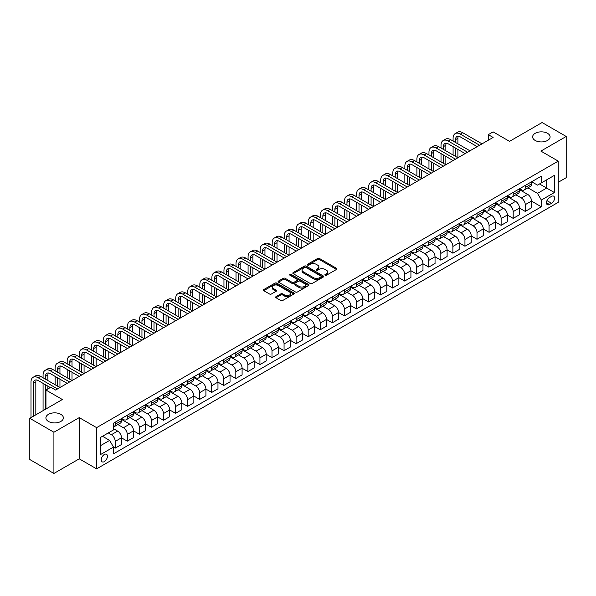 <?xml version="1.0" encoding="UTF-8"?>
<svg xmlns="http://www.w3.org/2000/svg" width="596" height="596" viewBox="0 0 596 596"><rect width="100%" height="100%" fill="white"/><g stroke="black" fill="none" stroke-linecap="round" stroke-linejoin="round"><path stroke-width="0.89" d="M325.133 275.233A0.939 0.544 0 0 0 326.459 275.233L336.524 269.429A1.341 0.775 0 0 0 336.919 268.878A1.341 0.775 0 0 0 336.524 268.334L319.478 258.493A1.341 0.775 0 0 0 317.586 258.493L307.521 264.304A0.939 0.544 0 0 0 307.245 264.684A0.939 0.544 0 0 0 307.521 265.064A0.939 0.544 0 0 0 308.847 265.064L310.151 264.311A4.284 2.473 0 0 1 316.208 264.311L317.631 265.131A4.284 2.473 0 0 1 318.89 266.881A4.284 2.473 0 0 1 317.631 268.632L316.327 269.385A0.939 0.544 0 0 0 316.059 269.764A0.939 0.544 0 0 0 316.327 270.152A0.939 0.544 0 0 0 317.653 270.152L318.957 269.399A4.284 2.473 0 0 1 325.021 269.399L326.437 270.219A4.284 2.473 0 0 1 327.696 271.97A4.284 2.473 0 0 1 326.437 273.72L325.133 274.473A0.939 0.544 0 0 0 324.865 274.853A0.939 0.544 0 0 0 325.133 275.233L325.133 274.473M60.814 414.324A8.731 5.044 0 0 0 51.301 413.237A8.731 5.044 0 0 0 45.907 417.893A8.731 5.044 0 0 0 48.47 421.454A8.731 5.044 0 0 0 57.983 422.549A8.731 5.044 0 0 0 63.377 417.893A8.731 5.044 0 0 0 60.814 414.324M547.53 133.325A8.731 5.044 0 0 0 538.017 132.23A8.731 5.044 0 0 0 532.623 136.886A8.731 5.044 0 0 0 535.186 140.455A8.731 5.044 0 0 0 544.699 141.55A8.731 5.044 0 0 0 550.093 136.886A8.731 5.044 0 0 0 547.53 133.325M104.33 461.617A4.366 2.518 120 0 0 107.176 457.773A4.366 2.518 120 0 0 106.513 454.271A4.366 2.518 120 0 0 104.33 454.487A4.366 2.518 120 0 0 101.476 458.331A4.366 2.518 120 0 0 102.147 461.833A4.366 2.518 120 0 0 104.33 461.617M276.015 296.652A1.341 0.775 0 0 0 275.62 297.203A1.341 0.775 0 0 0 276.015 297.747L280.798 300.511A1.341 0.775 0 0 0 282.69 300.511L293.865 294.059A1.341 0.775 0 0 0 294.253 293.508A1.341 0.775 0 0 0 293.865 292.964L276.82 283.122A1.341 0.775 0 0 0 274.927 283.122L263.752 289.574A1.341 0.775 0 0 0 263.358 290.118A1.341 0.775 0 0 0 263.752 290.669L269.526 293.999A1.341 0.775 0 0 0 271.418 293.999L276.201 291.243A1.341 0.775 0 0 0 276.596 290.692A1.341 0.775 0 0 0 276.201 290.148L273.34 288.494A3.583 2.071 0 0 1 272.29 287.034A3.583 2.071 0 0 1 274.503 285.119A3.583 2.071 0 0 1 278.406 285.566L289.626 292.047A3.583 2.071 0 0 1 290.677 293.508A3.583 2.071 0 0 1 288.464 295.422A3.583 2.071 0 0 1 284.56 294.975L282.69 293.895A1.341 0.775 0 0 0 280.798 293.895L276.015 296.652L276.015 297.747L280.798 295.005L280.798 293.895M558.243 182.287L566.2 177.69L566.2 136.469L542.084 122.545L509.52 141.349L493.123 131.88L488.295 134.659L493.123 137.445L55.607 390.045L50.787 387.258L45.959 390.045L45.959 408.983M53.916 432.234L53.916 473.455L79.246 458.831L79.246 417.617L53.916 432.234L29.8 418.31L62.364 399.514L45.959 390.045M79.246 417.617L96.612 427.637L558.243 161.121L558.243 202.335L96.612 468.858L96.612 427.637M566.2 136.469L540.877 151.093L558.243 161.121M310.248 283.502A1.341 0.775 0 0 0 312.14 283.502L323.315 277.051A1.341 0.775 0 0 0 323.702 276.507A1.341 0.775 0 0 0 323.315 275.963L306.269 266.121A1.341 0.775 0 0 0 304.377 266.121L293.202 272.573A1.341 0.775 0 0 0 292.807 273.117A1.341 0.775 0 0 0 293.202 273.661L310.248 283.502M290.304 275.434A0.939 0.544 0 0 1 291.258 275.568L308.572 285.566L297.411 292.003A1.341 0.775 0 0 1 295.519 292.003L278.474 282.161L283.256 279.427L283.256 278.31L278.474 281.074A1.341 0.775 0 0 0 278.086 281.617A1.341 0.775 0 0 0 278.474 282.161L278.474 281.074M283.256 279.427A1.341 0.775 0 0 1 285.149 279.427L285.149 278.31A1.341 0.775 0 0 0 283.256 278.31M285.149 278.31L292.062 282.303A1.341 0.775 0 0 0 293.955 282.303L297.128 280.47A1.341 0.775 0 0 0 297.523 279.926A1.341 0.775 0 0 0 297.128 279.375L289.932 275.218A0.939 0.544 0 0 1 289.656 274.838A0.939 0.544 0 0 1 290.237 274.339A0.939 0.544 0 0 1 291.258 274.458L308.586 284.463A1.341 0.775 0 0 1 308.981 285.007A1.341 0.775 0 0 1 308.586 285.551L308.586 284.463M53.916 473.455L29.8 459.531L29.8 418.31M551.583 196.375L549.46 197.604A4.232 2.444 120 0 0 546.696 201.329A4.232 2.444 120 0 0 547.344 204.719A4.232 2.444 120 0 0 549.46 204.51L551.583 203.281A4.232 2.444 120 0 0 554.347 199.556A4.232 2.444 120 0 0 553.699 196.166A4.232 2.444 120 0 0 551.583 196.375M531.662 181.758L537.495 185.125L541.354 182.898L541.354 176.155L113.493 423.182L113.493 429.925L100.471 437.442L100.471 454.599L113.493 447.082L113.493 453.817L541.354 206.79L541.354 200.055L537.495 193.372L527.907 187.829M541.354 182.898L554.384 175.38L554.384 192.53L541.354 200.055M79.246 458.831L96.612 468.858M488.295 134.659L488.295 140.231M539.522 183.955L546.666 188.075L546.666 179.836L554.384 175.38M537.495 193.372L546.666 188.075L554.384 192.53M100.471 445.689L109.634 440.392L102.497 436.272M113.493 447.134L115.229 448.14L115.229 441.398A5.461 3.151 -120 0 0 111.37 434.715L108.286 432.934M115.229 448.14L121.502 444.519L121.502 437.777A5.461 3.151 -120 0 0 117.643 431.094L113.493 428.695M121.502 437.837L127.291 441.174L127.291 434.432A5.461 3.151 -120 0 0 123.432 427.749L117.889 424.553M127.291 441.174L133.556 437.553L133.556 430.819A5.461 3.151 -120 0 0 129.697 424.128L121.502 419.398M133.556 430.871L139.345 434.216L139.345 427.474A5.461 3.151 -120 0 0 135.486 420.791L129.95 417.587M139.345 434.216L145.618 430.595L145.618 423.853A5.461 3.151 -120 0 0 141.759 417.17L133.556 412.432M145.618 423.905L151.406 427.25L151.406 420.508A5.461 3.151 -120 0 0 147.547 413.825L142.004 410.629M151.406 427.25L157.679 423.629L157.679 416.887A5.461 3.151 -120 0 0 153.82 410.204L145.618 405.474M157.679 416.947L163.468 420.284L163.468 413.55A5.461 3.151 -120 0 0 159.609 406.867L154.066 403.663M163.468 420.284L169.733 416.671L169.733 409.929A5.461 3.151 -120 0 0 165.874 403.246L157.679 398.508M169.733 409.981L175.522 413.326L175.522 406.584A5.461 3.151 -120 0 0 171.663 399.901L166.128 396.705M175.522 413.326L181.795 409.705L181.795 402.963A5.461 3.151 -120 0 0 177.936 396.28L169.733 391.55M181.795 403.023L187.584 406.36L187.584 399.625A5.461 3.151 -120 0 0 183.724 392.943L178.182 389.739M187.584 406.36L193.856 402.74L193.856 396.005A5.461 3.151 -120 0 0 189.997 389.322L181.795 384.584M193.856 396.057L199.645 399.402L199.645 392.66A5.461 3.151 -120 0 0 195.786 385.977L190.243 382.781M199.645 399.402L205.918 395.781L205.918 389.039A5.461 3.151 -120 0 0 202.059 382.356L193.856 377.626M205.918 389.099L211.707 392.436L211.707 385.701A5.461 3.151 -120 0 0 207.848 379.011L202.305 375.815M211.707 392.436L217.972 388.815L217.972 382.081A5.461 3.151 -120 0 0 214.113 375.391L205.918 370.66M217.972 382.133L223.761 385.478L223.761 378.736A5.461 3.151 -120 0 0 219.902 372.053L214.366 368.857M223.761 385.478L230.034 381.857L230.034 375.115A5.461 3.151 -120 0 0 226.175 368.432L217.972 363.694M230.034 375.175L235.822 378.512L235.822 371.777A5.461 3.151 -120 0 0 231.963 365.087L226.42 361.891M235.822 378.512L242.095 374.891L242.095 368.157A5.461 3.151 -120 0 0 238.236 361.467L230.034 356.736M242.095 368.209L247.884 371.554L247.884 364.812A5.461 3.151 -120 0 0 244.025 358.129L238.482 354.925M247.884 371.554L254.149 367.933L254.149 361.191A5.461 3.151 -120 0 0 250.29 354.508L242.095 349.77M254.149 361.243L259.938 364.588L259.938 357.846A5.461 3.151 -120 0 0 256.079 351.163L250.543 347.967M259.938 364.588L266.211 360.967L266.211 354.225A5.461 3.151 -120 0 0 262.352 347.543L254.149 342.812M266.211 354.285L272 357.63L272 350.888A5.461 3.151 -120 0 0 268.14 344.205L262.598 341.001M272 357.63L278.272 354.009L278.272 347.267A5.461 3.151 -120 0 0 274.413 340.584L266.211 335.846M278.272 347.319L284.061 350.664L284.061 343.922A5.461 3.151 -120 0 0 280.202 337.239L274.659 334.043M284.061 350.664L290.334 347.043L290.334 340.301A5.461 3.151 -120 0 0 286.475 333.618L278.272 328.888M290.334 340.361L296.115 343.698L296.115 336.964A5.461 3.151 -120 0 0 292.256 330.281L286.721 327.077M296.115 343.698L302.388 340.078L302.388 333.343A5.461 3.151 -120 0 0 298.529 326.66L290.334 321.922M302.388 333.395L308.177 336.74L308.177 329.998A5.461 3.151 -120 0 0 304.318 323.315L298.775 320.119M308.177 336.74L314.45 333.119L314.45 326.377A5.461 3.151 -120 0 0 310.59 319.694L302.388 314.964M314.45 326.437L320.238 329.774L320.238 323.039A5.461 3.151 -120 0 0 316.379 316.349L310.836 313.153M320.238 329.774L326.511 326.154L326.511 319.419A5.461 3.151 -120 0 0 322.652 312.736L314.45 307.998M326.511 319.471L332.3 322.816L332.3 316.074A5.461 3.151 -120 0 0 328.441 309.391L322.898 306.195M332.3 322.816L338.565 319.195L338.565 312.453A5.461 3.151 -120 0 0 334.706 305.77L326.511 301.032M338.565 312.513L344.354 315.85L344.354 309.115A5.461 3.151 -120 0 0 340.495 302.425L334.959 299.229M344.354 315.85L350.627 312.23L350.627 305.495A5.461 3.151 -120 0 0 346.768 298.805L338.565 294.074M350.627 305.547L356.415 308.892L356.415 302.15A5.461 3.151 -120 0 0 352.556 295.467L347.014 292.264M356.415 308.892L362.688 305.271L362.688 298.529A5.461 3.151 -120 0 0 358.829 291.846L350.627 287.108M362.688 298.589L368.477 301.926L368.477 295.184A5.461 3.151 -120 0 0 364.618 288.501L359.075 285.305M368.477 301.926L374.742 298.305L374.742 291.563A5.461 3.151 -120 0 0 370.883 284.881L362.688 280.15M374.742 291.623L380.531 294.968L380.531 288.226A5.461 3.151 -120 0 0 376.672 281.543L371.137 278.339M380.531 294.968L386.804 291.347L386.804 284.605A5.461 3.151 -120 0 0 382.945 277.922L374.742 273.184M386.804 284.657L392.593 288.002L392.593 281.26A5.461 3.151 -120 0 0 388.734 274.577L383.191 271.381M392.593 288.002L398.866 284.381L398.866 277.639A5.461 3.151 -120 0 0 395.006 270.957L386.804 266.226M398.866 277.699L404.654 281.036L404.654 274.302A5.461 3.151 -120 0 0 400.795 267.619L395.252 264.415M404.654 281.036L410.927 277.416L410.927 270.681A5.461 3.151 -120 0 0 407.068 263.998L398.866 259.26M410.927 270.733L416.716 274.078L416.716 267.336A5.461 3.151 -120 0 0 412.857 260.653L407.314 257.457M416.716 274.078L422.981 270.457L422.981 263.715A5.461 3.151 -120 0 0 419.122 257.032L410.927 252.302M422.981 263.775L428.77 267.112L428.77 260.377A5.461 3.151 -120 0 0 424.911 253.695L419.375 250.491M428.77 267.112L435.043 263.492L435.043 256.757A5.461 3.151 -120 0 0 431.184 250.074L422.981 245.336M435.043 256.809L440.831 260.154L440.831 253.412A5.461 3.151 -120 0 0 436.972 246.729L431.43 243.533M440.831 260.154L447.104 256.533L447.104 249.791A5.461 3.151 -120 0 0 443.245 243.108L435.043 238.378M447.104 249.851L452.893 253.188L452.893 246.453A5.461 3.151 -120 0 0 449.034 239.763L443.491 236.567M452.893 253.188L459.158 249.568L459.158 242.833A5.461 3.151 -120 0 0 455.299 236.143L447.104 231.412M459.158 242.885L464.947 246.23L464.947 239.488A5.461 3.151 -120 0 0 461.088 232.805L455.553 229.602M464.947 246.23L471.22 242.609L471.22 235.867A5.461 3.151 -120 0 0 467.361 229.184L459.158 224.446M471.22 235.927L477.009 239.264L477.009 232.529A5.461 3.151 -120 0 0 473.149 225.839L467.607 222.643M477.009 239.264L483.282 235.644L483.282 228.909A5.461 3.151 -120 0 0 479.422 222.219L471.22 217.488M483.282 228.961L489.07 232.306L489.07 225.564A5.461 3.151 -120 0 0 485.211 218.881L479.668 215.678M489.07 232.306L495.336 228.685L495.336 221.943A5.461 3.151 -120 0 0 491.484 215.26L483.282 210.522M495.336 221.995L501.124 225.34L501.124 218.598A5.461 3.151 -120 0 0 497.265 211.915L491.73 208.719M501.124 225.34L507.397 221.719L507.397 214.977A5.461 3.151 -120 0 0 503.538 208.295L495.336 203.564M507.397 215.037L513.186 218.382L513.186 211.64A5.461 3.151 -120 0 0 509.327 204.957L503.784 201.753M513.186 218.382L519.459 214.761L519.459 208.019A5.461 3.151 -120 0 0 515.6 201.336L507.397 196.598M519.459 208.071L525.247 211.416L525.247 204.674A5.461 3.151 -120 0 0 521.388 197.991L515.845 194.795M525.247 211.416L531.52 207.795L531.52 201.053A5.461 3.151 -120 0 0 527.661 194.37L519.459 189.64M519.6 188.716L521.388 189.751A5.461 3.151 -120 0 0 524.115 190.02A5.461 3.151 -120 0 0 525.247 187.524L525.247 185.46M507.546 195.682L509.327 196.71A5.461 3.151 -120 0 0 512.053 196.978A5.461 3.151 -120 0 0 513.186 194.482L513.186 192.419M495.485 202.64L497.265 203.676A5.461 3.151 -120 0 0 499.999 203.944A5.461 3.151 -120 0 0 501.124 201.448L501.124 199.384M483.423 209.606L485.211 210.634A5.461 3.151 -120 0 0 487.938 210.91A5.461 3.151 -120 0 0 489.07 208.406L489.07 206.35M471.362 216.564L473.149 217.6A5.461 3.151 -120 0 0 475.876 217.868A5.461 3.151 -120 0 0 477.009 215.372L477.009 213.308M459.307 223.53L461.088 224.558A5.461 3.151 -120 0 0 463.822 224.834A5.461 3.151 -120 0 0 464.947 222.33L464.947 220.274M447.246 230.496L449.034 231.524A5.461 3.151 -120 0 0 451.761 231.792A5.461 3.151 -120 0 0 452.893 229.296L452.893 227.232M435.184 237.454L436.972 238.482A5.461 3.151 -120 0 0 439.699 238.758A5.461 3.151 -120 0 0 440.831 236.254L440.831 234.198M423.13 244.42L424.911 245.448A5.461 3.151 -120 0 0 427.645 245.716A5.461 3.151 -120 0 0 428.77 243.22L428.77 241.156M411.069 251.378L412.857 252.413A5.461 3.151 -120 0 0 415.583 252.682A5.461 3.151 -120 0 0 416.716 250.178L416.716 248.122M399.007 258.344L400.795 259.372A5.461 3.151 -120 0 0 403.522 259.64A5.461 3.151 -120 0 0 404.654 257.144L404.654 255.081M386.953 265.302L388.734 266.337A5.461 3.151 -120 0 0 391.46 266.606A5.461 3.151 -120 0 0 392.593 264.11L392.593 262.046M374.891 272.268L376.672 273.296A5.461 3.151 -120 0 0 379.406 273.564A5.461 3.151 -120 0 0 380.531 271.068L380.531 269.012M362.83 279.226L364.618 280.262A5.461 3.151 -120 0 0 367.345 280.53A5.461 3.151 -120 0 0 368.477 278.034L368.477 275.97M350.768 286.192L352.556 287.22A5.461 3.151 -120 0 0 355.283 287.495A5.461 3.151 -120 0 0 356.415 284.992L356.415 282.936M338.714 293.157L340.495 294.186A5.461 3.151 -120 0 0 343.229 294.454A5.461 3.151 -120 0 0 344.354 291.958L344.354 289.894M326.653 300.116L328.441 301.144A5.461 3.151 -120 0 0 331.167 301.42A5.461 3.151 -120 0 0 332.3 298.916L332.3 296.86M314.591 307.082L316.379 308.11A5.461 3.151 -120 0 0 319.106 308.378A5.461 3.151 -120 0 0 320.238 305.882L320.238 303.818M302.537 314.04L304.318 315.075A5.461 3.151 -120 0 0 307.044 315.344A5.461 3.151 -120 0 0 308.177 312.84L308.177 310.784M290.475 321.006L292.256 322.034A5.461 3.151 -120 0 0 294.99 322.302A5.461 3.151 -120 0 0 296.115 319.806L296.115 317.743M278.414 327.964L280.202 328.999A5.461 3.151 -120 0 0 282.929 329.268A5.461 3.151 -120 0 0 284.061 326.772L284.061 324.708M266.352 334.93L268.14 335.958A5.461 3.151 -120 0 0 270.867 336.226A5.461 3.151 -120 0 0 272 333.73L272 331.667M254.298 341.888L256.079 342.923A5.461 3.151 -120 0 0 258.813 343.192A5.461 3.151 -120 0 0 259.938 340.696L259.938 338.632M242.237 348.854L244.025 349.882A5.461 3.151 -120 0 0 246.751 350.157A5.461 3.151 -120 0 0 247.884 347.654L247.884 345.598M230.175 355.812L231.963 356.848A5.461 3.151 -120 0 0 234.69 357.116A5.461 3.151 -120 0 0 235.822 354.62L235.822 352.556M218.121 362.778L219.902 363.806A5.461 3.151 -120 0 0 222.636 364.082A5.461 3.151 -120 0 0 223.761 361.578L223.761 359.522M206.06 369.743L207.848 370.772A5.461 3.151 -120 0 0 210.574 371.04A5.461 3.151 -120 0 0 211.707 368.544L211.707 366.48M193.998 376.702L195.786 377.73A5.461 3.151 -120 0 0 198.513 378.006A5.461 3.151 -120 0 0 199.645 375.502L199.645 373.446M181.944 383.668L183.724 384.696A5.461 3.151 -120 0 0 186.451 384.964A5.461 3.151 -120 0 0 187.584 382.468L187.584 380.404M169.882 390.626L171.663 391.661A5.461 3.151 -120 0 0 174.397 391.93A5.461 3.151 -120 0 0 175.522 389.434L175.522 387.37M157.821 397.592L159.609 398.62A5.461 3.151 -120 0 0 162.335 398.888A5.461 3.151 -120 0 0 163.468 396.392L163.468 394.328M145.759 404.55L147.547 405.585A5.461 3.151 -120 0 0 150.274 405.854A5.461 3.151 -120 0 0 151.406 403.358L151.406 401.294M133.705 411.516L135.486 412.544A5.461 3.151 -120 0 0 138.22 412.819A5.461 3.151 -120 0 0 139.345 410.316L139.345 408.26M121.644 418.474L123.432 419.51A5.461 3.151 -120 0 0 126.158 419.778A5.461 3.151 -120 0 0 127.291 417.282L127.291 415.218M531.52 201.113L541.354 206.79M524.115 190.02L530.388 186.399A5.461 3.151 -120 0 0 531.52 183.903L531.52 181.84M512.053 196.978L518.326 193.357A5.461 3.151 -120 0 0 519.459 190.862L519.459 188.798M499.999 203.944L506.265 200.323A5.461 3.151 -120 0 0 507.397 197.827L507.397 195.764M487.938 210.91L494.211 207.289A5.461 3.151 -120 0 0 495.336 204.786L495.336 202.729M475.876 217.868L482.149 214.247A5.461 3.151 -120 0 0 483.282 211.751L483.282 209.688M463.822 224.834L470.088 221.213A5.461 3.151 -120 0 0 471.22 218.71L471.22 216.653M451.761 231.792L458.033 228.171A5.461 3.151 -120 0 0 459.158 225.675L459.158 223.612M439.699 238.758L445.972 235.137A5.461 3.151 -120 0 0 447.104 232.634L447.104 230.577M427.645 245.716L433.91 242.095A5.461 3.151 -120 0 0 435.043 239.599L435.043 237.536M415.583 252.682L421.856 249.061A5.461 3.151 -120 0 0 422.981 246.565L422.981 244.502M403.522 259.64L409.795 256.019A5.461 3.151 -120 0 0 410.927 253.524L410.927 251.46M391.46 266.606L397.733 262.985A5.461 3.151 -120 0 0 398.866 260.489L398.866 258.426M379.406 273.564L385.672 269.951A5.461 3.151 -120 0 0 386.804 267.448L386.804 265.391M367.345 280.53L373.618 276.909A5.461 3.151 -120 0 0 374.742 274.413L374.742 272.35M355.283 287.495L361.556 283.875A5.461 3.151 -120 0 0 362.688 281.372L362.688 279.315M343.229 294.454L349.494 290.833A5.461 3.151 -120 0 0 350.627 288.337L350.627 286.274M331.167 301.42L337.44 297.799A5.461 3.151 -120 0 0 338.565 295.296L338.565 293.239M319.106 308.378L325.379 304.757A5.461 3.151 -120 0 0 326.511 302.261L326.511 300.198M307.044 315.344L313.317 311.723A5.461 3.151 -120 0 0 314.45 309.22L314.45 307.163M294.99 322.302L301.256 318.681A5.461 3.151 -120 0 0 302.388 316.185L302.388 314.122M282.929 329.268L289.202 325.647A5.461 3.151 -120 0 0 290.334 323.151L290.334 321.088M270.867 336.226L277.14 332.605A5.461 3.151 -120 0 0 278.272 330.11L278.272 328.046M258.813 343.192L265.078 339.571A5.461 3.151 -120 0 0 266.211 337.075L266.211 335.012M246.751 350.157L253.024 346.537A5.461 3.151 -120 0 0 254.149 344.034L254.149 341.977M234.69 357.116L240.963 353.495A5.461 3.151 -120 0 0 242.095 350.999L242.095 348.936M222.636 364.082L228.901 360.461A5.461 3.151 -120 0 0 230.034 357.958L230.034 355.901M210.574 371.04L216.847 367.419A5.461 3.151 -120 0 0 217.972 364.923L217.972 362.86M198.513 378.006L204.786 374.385A5.461 3.151 -120 0 0 205.918 371.882L205.918 369.825M186.451 384.964L192.724 381.343A5.461 3.151 -120 0 0 193.856 378.847L193.856 376.784M174.397 391.93L180.662 388.309A5.461 3.151 -120 0 0 181.795 385.813L181.795 383.75M162.335 398.888L168.608 395.267A5.461 3.151 -120 0 0 169.733 392.771L169.733 390.708M150.274 405.854L156.547 402.233A5.461 3.151 -120 0 0 157.679 399.737L157.679 397.674M138.22 412.819L144.485 409.199A5.461 3.151 -120 0 0 145.618 406.695L145.618 404.639M126.158 419.778L132.431 416.157A5.461 3.151 -120 0 0 133.556 413.661L133.556 411.598M113.493 426.959A5.461 3.151 -120 0 0 114.097 426.743L120.37 423.123A5.461 3.151 -120 0 0 121.502 420.62L121.502 418.563M114.097 426.743A5.461 3.151 -120 0 0 115.229 424.24L115.229 422.184M109.634 440.392L113.493 447.082M325.513 275.367L326.437 274.83A4.284 2.473 0 0 0 327.696 273.08L327.696 271.97M318.89 266.881L318.89 267.999A4.284 2.473 0 0 1 317.631 269.75L316.707 270.286M336.524 268.334L336.524 269.429L319.478 259.603A1.341 0.775 0 0 0 317.586 259.603L307.901 265.198M323.293 277.065L306.269 267.231A1.341 0.775 0 0 0 304.377 267.231L293.217 273.676M320.946 276.887A0.939 0.544 0 0 0 321.222 276.507A0.939 0.544 0 0 0 320.946 276.127L305.986 267.485A0.939 0.544 0 0 0 304.66 267.485L303.282 268.274A4.284 2.473 0 0 0 302.03 270.025A4.284 2.473 0 0 0 303.282 271.776L313.511 277.684A4.284 2.473 0 0 0 319.575 277.684L320.946 276.887L320.946 278.004A0.939 0.544 0 0 0 321.222 277.617L321.222 276.507M302.03 270.025L302.03 271.143A4.284 2.473 0 0 0 303.282 272.894L303.282 271.776M320.946 278.004L319.575 278.794A4.284 2.473 0 0 1 313.511 278.794L303.282 272.894M285.149 279.427L292.062 283.413A1.341 0.775 0 0 0 293.955 283.413L297.128 281.58A1.341 0.775 0 0 0 297.523 281.036L297.523 279.926M299.237 286.445A3.583 2.071 0 0 0 303.14 286.892A3.583 2.071 0 0 0 305.353 284.977A3.583 2.071 0 0 0 304.303 283.517L300.347 281.238A1.341 0.775 0 0 0 298.454 281.238L295.281 283.07A1.341 0.775 0 0 0 294.893 283.614A1.341 0.775 0 0 0 295.281 284.158L299.237 286.445L299.237 287.555A3.583 2.071 0 0 0 303.14 288.002A3.583 2.071 0 0 0 305.353 286.095L305.353 284.977M294.893 283.614L294.893 284.724A1.341 0.775 0 0 0 295.281 285.275L295.281 284.158M299.237 287.555L295.281 285.275M290.677 293.508L290.677 294.625A3.583 2.071 0 0 1 288.464 296.532A3.583 2.071 0 0 1 284.56 296.085L282.69 295.005A1.341 0.775 0 0 0 280.798 295.005M272.29 287.034L272.29 288.144A3.583 2.071 0 0 0 273.34 289.604L273.34 288.494M276.186 291.25L273.34 289.604M293.843 294.066L276.82 284.232A1.341 0.775 0 0 0 274.927 284.232L263.767 290.677L263.752 289.574M453.087 141.066L453.087 138.279A10.236 5.908 60 0 1 455.202 133.601L457.616 132.208A10.236 5.908 60 0 1 462.734 132.714L482.022 143.852M455.202 133.601A10.236 5.908 60 0 1 460.321 134.107L479.616 145.245M477.202 146.638L460.321 136.886A6.824 3.941 -120 0 0 456.908 136.551A6.824 3.941 -120 0 0 455.493 139.673L455.493 142.459M458.331 136.238A6.824 3.941 -120 0 0 457.907 138.279L457.907 143.852M455.493 148.031L455.493 156.383M457.907 149.425L457.907 157.776L438.611 146.638L436.197 148.031L455.493 159.169M453.087 154.99L453.087 146.638M441.025 148.031L441.025 145.245A10.236 5.908 60 0 1 443.141 140.559L445.555 139.166A10.236 5.908 60 0 1 450.673 139.673L469.968 150.818M443.141 140.559A10.236 5.908 60 0 1 448.259 141.066L467.555 152.204M465.141 153.597L448.259 143.852A6.824 3.941 -120 0 0 444.847 143.517A6.824 3.941 -120 0 0 443.439 146.638L443.439 149.425M446.277 143.196A6.824 3.941 -120 0 0 445.845 145.245L445.845 150.818M443.439 154.99L443.439 163.349M445.845 156.383L445.845 164.742L426.55 153.597L424.143 154.99L443.439 166.135M441.025 161.956L441.025 153.597M453.087 160.562L436.197 150.818A6.824 3.941 -120 0 0 432.793 150.475A6.824 3.941 -120 0 0 431.377 153.597L431.377 156.383M434.216 150.162A6.824 3.941 -120 0 0 433.791 152.204L433.791 157.776M431.377 161.956L431.377 170.307M433.791 163.349L433.791 171.7L414.496 160.562L412.082 161.956L431.377 173.093M428.964 168.914L428.964 160.562M428.964 154.99L428.964 152.204A10.236 5.908 60 0 1 431.087 147.525A10.236 5.908 60 0 1 436.197 148.031M431.087 147.525L433.493 146.132A10.236 5.908 60 0 1 438.611 146.638M441.025 167.521L424.143 157.776A6.824 3.941 -120 0 0 420.731 157.441A6.824 3.941 -120 0 0 419.316 160.562L419.316 163.349M422.154 157.128A6.824 3.941 -120 0 0 421.73 159.169L421.73 164.742M419.316 168.914L419.316 177.273M421.73 170.307L421.73 178.666L402.434 167.521L400.02 168.914L419.316 180.059M416.902 175.88L416.902 167.521M416.902 161.956L416.902 159.169A10.236 5.908 60 0 1 419.025 154.483A10.236 5.908 60 0 1 424.143 154.99M419.025 154.483L421.439 153.09A10.236 5.908 60 0 1 426.55 153.597M428.964 174.486L412.082 164.742A6.824 3.941 -120 0 0 408.67 164.399A6.824 3.941 -120 0 0 407.254 167.528L407.254 170.307M410.1 164.086A6.824 3.941 -120 0 0 409.668 166.135L409.668 171.7M407.254 175.88L407.254 184.231M409.668 177.273L409.668 185.624L390.373 174.486L387.966 175.88L407.254 187.017M404.848 182.845L404.848 174.486M404.848 168.914L404.848 166.135A10.236 5.908 60 0 1 406.964 161.449A10.236 5.908 60 0 1 412.082 161.956M406.964 161.449L409.377 160.056A10.236 5.908 60 0 1 414.496 160.562M416.902 181.452L400.02 171.7A6.824 3.941 -120 0 0 396.608 171.365A6.824 3.941 -120 0 0 395.2 174.486L395.2 177.273M398.039 171.052A6.824 3.941 -120 0 0 397.614 173.093L397.614 178.666M395.2 182.845L395.2 191.197M397.614 184.231L397.614 192.59L378.318 181.452L375.905 182.845L395.2 193.983M392.786 189.804L392.786 181.452M392.786 175.88L392.786 173.093A10.236 5.908 60 0 1 394.902 168.407A10.236 5.908 60 0 1 400.02 168.914M394.902 168.407L397.316 167.014A10.236 5.908 60 0 1 402.434 167.521M404.848 188.411L387.966 178.666A6.824 3.941 -120 0 0 384.554 178.323A6.824 3.941 -120 0 0 383.139 181.452L383.139 184.231M385.977 178.01A6.824 3.941 -120 0 0 385.552 180.059L385.552 185.624M383.139 189.804L383.139 198.163M385.552 191.197L385.552 199.548L366.257 188.411L363.843 189.804L383.139 200.941M380.725 196.769L380.725 188.411M380.725 182.845L380.725 180.059A10.236 5.908 60 0 1 382.848 175.373A10.236 5.908 60 0 1 387.966 175.88M382.848 175.373L385.262 173.98A10.236 5.908 60 0 1 390.373 174.486M392.786 195.376L375.905 185.624A6.824 3.941 -120 0 0 372.493 185.289A6.824 3.941 -120 0 0 371.077 188.411L371.077 191.197M373.916 184.976A6.824 3.941 -120 0 0 373.491 187.017L373.491 192.59M371.077 196.769L371.077 205.121M373.491 198.163L373.491 206.514L354.195 195.376L351.782 196.769L371.077 207.907M368.671 203.728L368.671 195.376M368.671 189.804L368.671 187.017A10.236 5.908 60 0 1 370.786 182.331A10.236 5.908 60 0 1 375.905 182.845M370.786 182.331L373.2 180.946A10.236 5.908 60 0 1 378.318 181.452M380.725 202.335L363.843 192.59A6.824 3.941 -120 0 0 360.431 192.255A6.824 3.941 -120 0 0 359.023 195.376L359.023 198.163M361.861 191.934A6.824 3.941 -120 0 0 361.429 193.983L361.429 199.548M359.023 203.728L359.023 212.087M361.429 205.121L361.429 213.48L342.134 202.335L339.727 203.728L359.023 214.865M356.609 210.693L356.609 202.335M356.609 196.769L356.609 193.983A10.236 5.908 60 0 1 358.725 189.297A10.236 5.908 60 0 1 363.843 189.804M358.725 189.297L361.139 187.904A10.236 5.908 60 0 1 366.257 188.411M368.671 209.3L351.782 199.548A6.824 3.941 -120 0 0 348.377 199.213A6.824 3.941 -120 0 0 346.961 202.335L346.961 205.121M349.8 198.9A6.824 3.941 -120 0 0 349.375 200.941L349.375 206.514M346.961 210.693L346.961 219.045M349.375 212.087L349.375 220.438L330.08 209.3L327.666 210.693L346.961 221.831M344.548 217.652L344.548 209.3M344.548 203.728L344.548 200.941A10.236 5.908 60 0 1 346.671 196.263A10.236 5.908 60 0 1 351.782 196.769M346.671 196.263L349.077 194.87A10.236 5.908 60 0 1 354.195 195.376M356.609 216.259L339.727 206.514A6.824 3.941 -120 0 0 336.315 206.179A6.824 3.941 -120 0 0 334.9 209.3L334.9 212.087M337.738 205.858A6.824 3.941 -120 0 0 337.314 207.907L337.314 213.48M334.9 217.652L334.9 226.011M337.314 219.045L337.314 227.404L318.018 216.259L315.604 217.652L334.9 228.797M332.486 224.618L332.486 216.259M332.486 210.693L332.486 207.907A10.236 5.908 60 0 1 334.609 203.221A10.236 5.908 60 0 1 339.727 203.728M334.609 203.221L337.023 201.828A10.236 5.908 60 0 1 342.134 202.335M344.548 223.224L327.666 213.48A6.824 3.941 -120 0 0 324.254 213.137A6.824 3.941 -120 0 0 322.846 216.259L322.846 219.045M325.684 212.824A6.824 3.941 -120 0 0 325.252 214.865L325.252 220.438M322.846 224.618L322.846 232.969M325.252 226.011L325.252 234.362L305.957 223.224L303.55 224.618L322.846 235.755M320.432 231.576L320.432 223.224M320.432 217.652L320.432 214.865A10.236 5.908 60 0 1 322.548 210.187A10.236 5.908 60 0 1 327.666 210.693M322.548 210.187L324.962 208.794A10.236 5.908 60 0 1 330.08 209.3M332.486 230.183L315.604 220.438A6.824 3.941 -120 0 0 312.192 220.103A6.824 3.941 -120 0 0 310.784 223.224L310.784 226.011M313.623 219.782A6.824 3.941 -120 0 0 313.198 221.831L313.198 227.404M310.784 231.576L310.784 239.935M313.198 232.969L313.198 241.328L293.902 230.183L291.489 231.576L310.784 242.721M308.37 238.542L308.37 230.183M308.37 224.618L308.37 221.831A10.236 5.908 60 0 1 310.494 217.145A10.236 5.908 60 0 1 315.604 217.652M310.494 217.145L312.9 215.752A10.236 5.908 60 0 1 318.018 216.259M320.432 237.148L303.55 227.404A6.824 3.941 -120 0 0 300.138 227.061A6.824 3.941 -120 0 0 298.723 230.183L298.723 232.969M301.561 226.748A6.824 3.941 -120 0 0 301.136 228.797L301.136 234.362M298.723 238.542L298.723 246.893M301.136 239.935L301.136 248.286L281.841 237.148L279.427 238.542L298.723 249.679M296.309 245.5L296.309 237.148M296.309 231.576L296.309 228.797A10.236 5.908 60 0 1 298.432 224.111A10.236 5.908 60 0 1 303.55 224.618M298.432 224.111L300.846 222.718A10.236 5.908 60 0 1 305.957 223.224M308.37 244.114L291.489 234.362A6.824 3.941 -120 0 0 288.077 234.027A6.824 3.941 -120 0 0 286.661 237.148L286.661 239.935M289.507 233.714A6.824 3.941 -120 0 0 289.075 235.755L289.075 241.328M286.661 245.5L286.661 253.859M289.075 246.893L289.075 255.252L269.779 244.114L267.366 245.5L286.661 256.645M284.255 252.466L284.255 244.114M284.255 238.542L284.255 235.755A10.236 5.908 60 0 1 286.371 231.069A10.236 5.908 60 0 1 291.489 231.576M286.371 231.069L288.784 229.676A10.236 5.908 60 0 1 293.902 230.183M296.309 251.072L279.427 241.328A6.824 3.941 -120 0 0 276.015 240.985A6.824 3.941 -120 0 0 274.607 244.114L274.607 246.893M277.445 240.672A6.824 3.941 -120 0 0 277.013 242.721L277.013 248.286M274.607 252.466L274.607 260.817M277.013 253.859L277.013 262.21L257.725 251.072L255.311 252.466L274.607 263.603M272.193 259.431L272.193 251.072M272.193 245.5L272.193 242.721A10.236 5.908 60 0 1 274.309 238.035A10.236 5.908 60 0 1 279.427 238.542M274.309 238.035L276.723 236.642A10.236 5.908 60 0 1 281.841 237.148M284.255 258.038L267.366 248.286A6.824 3.941 -120 0 0 263.961 247.951A6.824 3.941 -120 0 0 262.545 251.072L262.545 253.859M265.384 247.638A6.824 3.941 -120 0 0 264.959 249.679L264.959 255.252M262.545 259.431L262.545 267.783M264.959 260.817L264.959 269.176L245.664 258.038L243.25 259.431L262.545 270.569M260.132 266.39L260.132 258.038M260.132 252.466L260.132 249.679A10.236 5.908 60 0 1 262.255 244.993A10.236 5.908 60 0 1 267.366 245.5M262.255 244.993L264.661 243.608A10.236 5.908 60 0 1 269.779 244.114M272.193 264.996L255.311 255.252A6.824 3.941 -120 0 0 251.899 254.909A6.824 3.941 -120 0 0 250.484 258.038L250.484 260.817M253.322 254.596A6.824 3.941 -120 0 0 252.898 256.645L252.898 262.21M250.484 266.39L250.484 274.749M252.898 267.783L252.898 276.134L233.602 264.996L231.188 266.39L250.484 277.527M248.078 273.355L248.078 264.996M248.078 259.431L248.078 256.645A10.236 5.908 60 0 1 250.193 251.959A10.236 5.908 60 0 1 255.311 252.466M250.193 251.959L252.607 250.566A10.236 5.908 60 0 1 257.725 251.072M260.132 271.962L243.25 262.21A6.824 3.941 -120 0 0 239.838 261.875A6.824 3.941 -120 0 0 238.43 264.996L238.43 267.783M241.268 261.562A6.824 3.941 -120 0 0 240.836 263.603L240.836 269.176M238.43 273.355L238.43 281.707M240.836 274.749L240.836 283.1L221.541 271.962L219.134 273.355L238.43 284.493M236.016 280.314L236.016 271.962M236.016 266.39L236.016 263.603A10.236 5.908 60 0 1 238.132 258.925A10.236 5.908 60 0 1 243.25 259.431M238.132 258.925L240.546 257.532A10.236 5.908 60 0 1 245.664 258.038M248.078 278.921L231.188 269.176A6.824 3.941 -120 0 0 227.784 268.841A6.824 3.941 -120 0 0 226.368 271.962L226.368 274.749M229.207 268.52A6.824 3.941 -120 0 0 228.782 270.569L228.782 276.134M226.368 280.314L226.368 288.673M228.782 281.707L228.782 290.066L209.487 278.921L207.073 280.314L226.368 291.451M223.954 287.279L223.954 278.921M223.954 273.355L223.954 270.569A10.236 5.908 60 0 1 226.078 265.883A10.236 5.908 60 0 1 231.188 266.39M226.078 265.883L228.484 264.49A10.236 5.908 60 0 1 233.602 264.996M236.016 285.886L219.134 276.134A6.824 3.941 -120 0 0 215.722 275.799A6.824 3.941 -120 0 0 214.307 278.921L214.307 281.707M217.145 275.486A6.824 3.941 -120 0 0 216.72 277.527L216.72 283.1M214.307 287.279L214.307 295.631M216.72 288.673L216.72 297.024L197.425 285.886L195.011 287.279L214.307 298.417M211.893 294.238L211.893 285.886M211.893 280.314L211.893 277.527A10.236 5.908 60 0 1 214.016 272.849A10.236 5.908 60 0 1 219.134 273.355M214.016 272.849L216.43 271.456A10.236 5.908 60 0 1 221.541 271.962M223.954 292.845L207.073 283.1A6.824 3.941 -120 0 0 203.661 282.765A6.824 3.941 -120 0 0 202.245 285.886L202.245 288.673M205.091 282.444A6.824 3.941 -120 0 0 204.659 284.493L204.659 290.066M202.245 294.238L202.245 302.597M204.659 295.631L204.659 303.99L185.363 292.845L182.957 294.238L202.245 305.383M199.839 301.204L199.839 292.845M199.839 287.279L199.839 284.493A10.236 5.908 60 0 1 201.955 279.807A10.236 5.908 60 0 1 207.073 280.314M201.955 279.807L204.368 278.414A10.236 5.908 60 0 1 209.487 278.921M211.893 299.81L195.011 290.066A6.824 3.941 -120 0 0 191.599 289.723A6.824 3.941 -120 0 0 190.191 292.845L190.191 295.631M193.03 289.41A6.824 3.941 -120 0 0 192.605 291.459L192.605 297.024M190.191 301.204L190.191 309.555M192.605 302.597L192.605 310.948L173.309 299.81L170.896 301.204L190.191 312.341M187.777 308.162L187.777 299.81M187.777 294.238L187.777 291.459A10.236 5.908 60 0 1 189.9 286.773A10.236 5.908 60 0 1 195.011 287.279M189.9 286.773L192.307 285.38A10.236 5.908 60 0 1 197.425 285.886M199.839 306.776L182.957 297.024A6.824 3.941 -120 0 0 179.545 296.689A6.824 3.941 -120 0 0 178.13 299.81L178.13 302.597M180.968 296.376A6.824 3.941 -120 0 0 180.543 298.417L180.543 303.99M178.13 308.162L178.13 316.521M180.543 309.555L180.543 317.914L161.248 306.776L158.834 308.162L178.13 319.307M175.716 315.128L175.716 306.776M175.716 301.204L175.716 298.417A10.236 5.908 60 0 1 177.839 293.731A10.236 5.908 60 0 1 182.957 294.238M177.839 293.731L180.253 292.338A10.236 5.908 60 0 1 185.363 292.845M187.777 313.734L170.896 303.99A6.824 3.941 -120 0 0 167.483 303.647A6.824 3.941 -120 0 0 166.068 306.776L166.068 309.555M168.906 303.334A6.824 3.941 -120 0 0 168.482 305.383L168.482 310.948M166.068 315.128L166.068 323.479M168.482 316.521L168.482 324.872L149.186 313.734L146.772 315.128L166.068 326.265M163.662 322.093L163.662 313.734M163.662 308.162L163.662 305.383A10.236 5.908 60 0 1 165.777 300.697A10.236 5.908 60 0 1 170.896 301.204M165.777 300.697L168.191 299.304A10.236 5.908 60 0 1 173.309 299.81M175.716 320.7L158.834 310.948A6.824 3.941 -120 0 0 155.422 310.613A6.824 3.941 -120 0 0 154.014 313.734L154.014 316.521M156.852 310.3A6.824 3.941 -120 0 0 156.42 312.341L156.42 317.914M154.014 322.093L154.014 330.445M156.42 323.479L156.42 331.838L137.125 320.7L134.718 322.093L154.014 333.231M151.6 329.052L151.6 320.7M151.6 315.128L151.6 312.341A10.236 5.908 60 0 1 153.716 307.655A10.236 5.908 60 0 1 158.834 308.162M153.716 307.655L156.13 306.262A10.236 5.908 60 0 1 161.248 306.776M163.662 327.658L146.772 317.914A6.824 3.941 -120 0 0 143.368 317.571A6.824 3.941 -120 0 0 141.952 320.7L141.952 323.479M144.791 317.258A6.824 3.941 -120 0 0 144.366 319.307L144.366 324.872M141.952 329.052L141.952 337.41M144.366 330.445L144.366 338.796L125.071 327.658L122.657 329.052L141.952 340.189M139.538 336.017L139.538 327.658M139.538 322.093L139.538 319.307A10.236 5.908 60 0 1 141.662 314.621A10.236 5.908 60 0 1 146.772 315.128M141.662 314.621L144.068 313.228A10.236 5.908 60 0 1 149.186 313.734M151.6 334.624L134.718 324.872A6.824 3.941 -120 0 0 131.306 324.537A6.824 3.941 -120 0 0 129.891 327.658L129.891 330.445M132.729 324.224A6.824 3.941 -120 0 0 132.305 326.265L132.305 331.838M129.891 336.017L129.891 344.369M132.305 337.41L132.305 345.762L113.009 334.624L110.595 336.017L129.891 347.155M127.484 342.976L127.484 334.624M127.484 329.052L127.484 326.265A10.236 5.908 60 0 1 129.6 321.579A10.236 5.908 60 0 1 134.718 322.093M129.6 321.579L132.014 320.194A10.236 5.908 60 0 1 137.125 320.7M139.538 341.582L122.657 331.838A6.824 3.941 -120 0 0 119.245 331.503A6.824 3.941 -120 0 0 117.837 334.624L117.837 337.41M120.675 331.182A6.824 3.941 -120 0 0 120.243 333.231L120.243 338.796M117.837 342.976L117.837 351.335M120.243 344.369L120.243 352.728L100.948 341.582L98.541 342.976L117.837 354.113M115.423 349.941L115.423 341.582M115.423 336.017L115.423 333.231A10.236 5.908 60 0 1 117.539 328.545A10.236 5.908 60 0 1 122.657 329.052M117.539 328.545L119.952 327.152A10.236 5.908 60 0 1 125.071 327.658M127.477 348.548L110.595 338.796A6.824 3.941 -120 0 0 107.183 338.461A6.824 3.941 -120 0 0 105.775 341.582L105.775 344.369M108.614 338.148A6.824 3.941 -120 0 0 108.189 340.189L108.189 345.762M105.775 349.941L105.775 358.293M108.189 351.335L108.189 359.686L88.893 348.548L86.48 349.941L105.775 361.079M103.361 356.9L103.361 348.548M103.361 342.976L103.361 340.189A10.236 5.908 60 0 1 105.485 335.511A10.236 5.908 60 0 1 110.595 336.017M105.485 335.511L107.891 334.118A10.236 5.908 60 0 1 113.009 334.624M115.423 355.507L98.541 345.762A6.824 3.941 -120 0 0 95.129 345.427A6.824 3.941 -120 0 0 93.714 348.548L93.714 351.335M96.552 345.106A6.824 3.941 -120 0 0 96.127 347.155L96.127 352.728M93.714 356.9L93.714 365.259M96.127 358.293L96.127 366.652L76.832 355.507L74.418 356.9L93.714 368.045M91.3 363.865L91.3 355.507M91.3 349.941L91.3 347.155A10.236 5.908 60 0 1 93.423 342.469A10.236 5.908 60 0 1 98.541 342.976M93.423 342.469L95.837 341.076A10.236 5.908 60 0 1 100.948 341.582M103.361 362.472L86.48 352.728A6.824 3.941 -120 0 0 83.067 352.385A6.824 3.941 -120 0 0 81.652 355.507L81.652 358.293M84.498 352.072A6.824 3.941 -120 0 0 84.066 354.113L84.066 359.686M81.652 363.865L81.652 372.217M84.066 365.259L84.066 373.61L64.77 362.472L62.364 363.865L81.652 375.003M79.246 370.824L79.246 362.472M79.246 356.9L79.246 354.113A10.236 5.908 60 0 1 81.361 349.435A10.236 5.908 60 0 1 86.48 349.941M81.361 349.435L83.775 348.042A10.236 5.908 60 0 1 88.893 348.548M91.3 369.431L74.418 359.686A6.824 3.941 -120 0 0 71.006 359.351A6.824 3.941 -120 0 0 69.598 362.472L69.598 365.259M72.436 359.038A6.824 3.941 -120 0 0 72.004 361.079L72.004 366.652M69.598 370.824L69.598 379.183M72.004 372.217L72.004 380.576L52.716 369.431L50.302 370.824L69.598 381.969M67.184 377.79L67.184 369.431M67.184 363.865L67.184 361.079A10.236 5.908 60 0 1 69.3 356.393A10.236 5.908 60 0 1 74.418 356.9M69.3 356.393L71.714 355A10.236 5.908 60 0 1 76.832 355.507M79.246 376.396L62.364 366.652A6.824 3.941 -120 0 0 58.952 366.309A6.824 3.941 -120 0 0 57.536 369.431L57.536 372.217M60.375 365.996A6.824 3.941 -120 0 0 59.95 368.045L59.95 373.61M57.536 377.79L57.536 386.141M59.95 379.183L59.95 387.534L40.655 376.396L38.241 377.79L57.536 388.927M55.123 384.748L55.123 376.396M55.123 370.824L55.123 368.045A10.236 5.908 60 0 1 57.246 363.359A10.236 5.908 60 0 1 62.364 363.865M57.246 363.359L59.652 361.966A10.236 5.908 60 0 1 64.77 362.472M67.184 383.362L50.302 373.61A6.824 3.941 -120 0 0 46.89 373.275A6.824 3.941 -120 0 0 45.475 376.396L45.475 379.183M48.313 372.962A6.824 3.941 -120 0 0 47.889 375.003L47.889 380.576M45.475 384.748L45.475 409.258M47.889 386.141L47.889 388.927M43.068 410.651L43.068 383.362M43.068 377.79L43.068 375.003A10.236 5.908 60 0 1 45.184 370.317A10.236 5.908 60 0 1 50.302 370.824M45.184 370.317L47.598 368.924A10.236 5.908 60 0 1 52.716 369.431M50.302 387.534L38.241 380.576A6.824 3.941 -120 0 0 34.829 380.233A6.824 3.941 -120 0 0 33.421 383.362L33.421 416.224M36.259 379.92A6.824 3.941 -120 0 0 35.827 381.969L35.827 414.831M31.007 417.617L31.007 381.969A10.236 5.908 60 0 1 33.123 377.283A10.236 5.908 60 0 1 38.241 377.79M33.123 377.283L35.537 375.89A10.236 5.908 60 0 1 40.655 376.396M111.37 434.715L117.643 431.094M123.432 427.749L129.697 424.128M135.486 420.791L141.759 417.17M147.547 413.825L153.82 410.204M159.609 406.867L165.874 403.246M171.663 399.901L177.936 396.28M183.724 392.943L189.997 389.322M195.786 385.977L202.059 382.356M207.848 379.011L214.113 375.391M219.902 372.053L226.175 368.432M231.963 365.087L238.236 361.467M244.025 358.129L250.29 354.508M256.079 351.163L262.352 347.543M268.14 344.205L274.413 340.584M280.202 337.239L286.475 333.618M292.256 330.281L298.529 326.66M304.318 323.315L310.59 319.694M316.379 316.349L322.652 312.736M328.441 309.391L334.706 305.77M340.495 302.425L346.768 298.805M352.556 295.467L358.829 291.846M364.618 288.501L370.883 284.881M376.672 281.543L382.945 277.922M388.734 274.577L395.006 270.957M400.795 267.619L407.068 263.998M412.857 260.653L419.122 257.032M424.911 253.695L431.184 250.074M436.972 246.729L443.245 243.108M449.034 239.763L455.299 236.143M461.088 232.805L467.361 229.184M473.149 225.839L479.422 222.219M485.211 218.881L491.484 215.26M497.265 211.915L503.538 208.295M509.327 204.957L515.6 201.336M521.388 197.991L527.661 194.37M525.247 187.524L531.52 183.903M525.247 204.674L531.52 201.053M513.186 211.64L519.459 208.019M513.186 194.482L519.459 190.862M501.124 218.598L507.397 214.977M501.124 201.448L507.397 197.827M489.07 225.564L495.336 221.943M489.07 208.406L495.336 204.786M477.009 232.529L483.282 228.909M477.009 215.372L483.282 211.751M464.947 239.488L471.22 235.867M464.947 222.33L471.22 218.71M452.893 246.453L459.158 242.833M452.893 229.296L459.158 225.675M440.831 253.412L447.104 249.791M440.831 236.254L447.104 232.634M428.77 260.377L435.043 256.757M428.77 243.22L435.043 239.599M416.716 267.336L422.981 263.715M416.716 250.178L422.981 246.565M404.654 274.302L410.927 270.681M404.654 257.144L410.927 253.524M392.593 281.26L398.866 277.639M392.593 264.11L398.866 260.489M380.531 288.226L386.804 284.605M380.531 271.068L386.804 267.448M368.477 295.184L374.742 291.563M368.477 278.034L374.742 274.413M356.415 302.15L362.688 298.529M356.415 284.992L362.688 281.372M344.354 309.115L350.627 305.495M344.354 291.958L350.627 288.337M332.3 316.074L338.565 312.453M332.3 298.916L338.565 295.296M320.238 323.039L326.511 319.419M320.238 305.882L326.511 302.261M308.177 329.998L314.45 326.377M308.177 312.84L314.45 309.22M296.115 336.964L302.388 333.343M296.115 319.806L302.388 316.185M284.061 343.922L290.334 340.301M284.061 326.772L290.334 323.151M272 350.888L278.272 347.267M272 333.73L278.272 330.11M259.938 357.846L266.211 354.225M259.938 340.696L266.211 337.075M247.884 364.812L254.149 361.191M247.884 347.654L254.149 344.034M235.822 371.777L242.095 368.157M235.822 354.62L242.095 350.999M223.761 378.736L230.034 375.115M223.761 361.578L230.034 357.958M211.707 385.701L217.972 382.081M211.707 368.544L217.972 364.923M199.645 392.66L205.918 389.039M199.645 375.502L205.918 371.882M187.584 399.625L193.856 396.005M187.584 382.468L193.856 378.847M175.522 406.584L181.795 402.963M175.522 389.434L181.795 385.813M163.468 413.55L169.733 409.929M163.468 396.392L169.733 392.771M151.406 420.508L157.679 416.887M151.406 403.358L157.679 399.737M139.345 427.474L145.618 423.853M139.345 410.316L145.618 406.695M127.291 434.432L133.556 430.819M127.291 417.282L133.556 413.661M115.229 441.398L121.502 437.777M115.229 424.24L121.502 420.62M546.957 200.614L551.583 203.281M546.472 202.782L549.46 204.51M326.437 274.83L326.437 273.72M316.327 270.152L316.327 269.385M317.631 269.75L317.631 268.632M307.521 265.064L307.521 264.304M317.586 259.603L317.586 258.493M319.478 259.603L319.478 258.493M293.202 273.661L293.202 272.573M304.377 267.231L304.377 266.121M306.269 267.231L306.269 266.121M323.315 277.051L323.315 275.963M313.511 278.794L313.511 277.684M319.575 278.794L319.575 277.684M292.062 283.413L292.062 282.303M293.955 283.413L293.955 282.303M297.128 281.58L297.128 280.47M291.258 275.568L291.258 274.458M282.69 295.005L282.69 293.895M284.56 296.085L284.56 294.975M276.201 291.243L276.201 290.148M274.927 284.232L274.927 283.122M276.82 284.232L276.82 283.122M293.865 294.059L293.865 292.964M462.734 132.714L460.321 134.107M457.907 138.279L455.493 139.673M450.673 139.673L448.259 141.066M445.845 145.245L443.439 146.638M433.791 152.204L431.377 153.597M421.73 159.169L419.316 160.562M409.668 166.135L407.254 167.528M397.614 173.093L395.2 174.486M385.552 180.059L383.139 181.452M373.491 187.017L371.077 188.411M361.429 193.983L359.023 195.376M349.375 200.941L346.961 202.335M337.314 207.907L334.9 209.3M325.252 214.865L322.846 216.259M313.198 221.831L310.784 223.224M301.136 228.797L298.723 230.183M289.075 235.755L286.661 237.148M277.013 242.721L274.607 244.114M264.959 249.679L262.545 251.072M252.898 256.645L250.484 258.038M240.836 263.603L238.43 264.996M228.782 270.569L226.368 271.962M216.72 277.527L214.307 278.921M204.659 284.493L202.245 285.886M192.605 291.459L190.191 292.845M180.543 298.417L178.13 299.81M168.482 305.383L166.068 306.776M156.42 312.341L154.014 313.734M144.366 319.307L141.952 320.7M132.305 326.265L129.891 327.658M120.243 333.231L117.837 334.624M108.189 340.189L105.775 341.582M96.127 347.155L93.714 348.548M84.066 354.113L81.652 355.507M72.004 361.079L69.598 362.472M59.95 368.045L57.536 369.431M47.889 375.003L45.475 376.396M35.827 381.969L33.421 383.362"/></g></svg>
